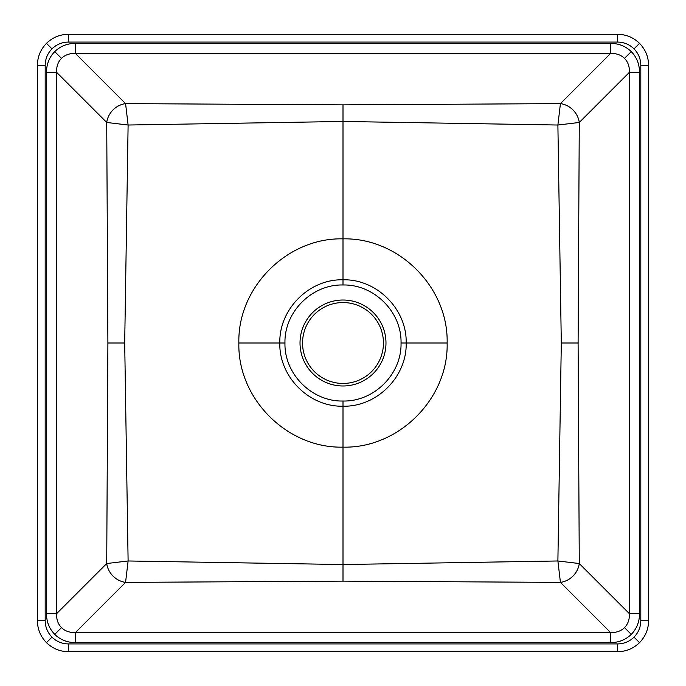 <?xml version="1.0" encoding="UTF-8"?>
<svg xmlns="http://www.w3.org/2000/svg" width="686" height="686" viewBox="0 0 686 686"><rect width="100%" height="100%" fill="white"/><g stroke="black" fill="none" stroke-linecap="round" stroke-linejoin="round"><path stroke-width="1.03" d="M37.456 620.719L37.413 65.281L45.19 65.281L45.19 620.719C45.293 627.098 47.548 632.578 51.973 637.14C56.535 641.564 62.006 643.82 68.394 643.922L617.606 643.922C623.994 643.82 629.465 641.564 634.027 637.14C638.452 632.578 640.707 627.098 640.81 620.719L640.81 65.281L648.587 65.281C648.476 56.775 645.449 49.469 639.532 43.364C633.418 37.438 626.112 34.42 617.606 34.3L68.394 34.3C59.888 34.42 52.582 37.438 46.468 43.364C40.551 49.469 37.524 56.775 37.413 65.281M648.587 65.281L648.587 620.719C648.476 629.225 645.449 636.531 639.532 642.636C633.418 648.562 626.112 651.58 617.606 651.7L68.394 651.7L68.394 643.922M648.587 620.719L640.81 620.719M640.81 65.281C640.707 58.902 638.452 53.422 634.027 48.86C629.465 44.436 623.994 42.18 617.606 42.078L617.606 34.3M617.606 651.7L617.606 643.922M617.606 42.078L68.394 42.078L68.394 34.3M68.394 651.657L68.394 651.7C59.888 651.58 52.582 648.562 46.468 642.636L51.973 637.14M46.468 642.636C40.551 636.531 37.524 629.225 37.413 620.719L45.19 620.719M302.552 343A40.448 40.448 0 0 0 343 383.448A40.448 40.448 0 0 0 383.448 343A40.448 40.448 0 0 0 343 302.552A40.448 40.448 0 0 0 302.552 343A40.448 40.448 0 0 0 343 383.448A40.448 40.448 0 0 0 383.448 343A40.448 40.448 0 0 0 343 302.552A40.448 40.448 0 0 1 383.448 343A40.448 40.448 0 0 0 343 302.552A40.448 40.448 0 0 0 302.552 343M284.964 343C284.15 374.059 312.001 401.799 343 401.018C373.999 401.799 401.85 374.059 401.036 343C401.85 311.941 373.999 284.201 343 284.982C312.001 284.201 284.15 311.941 284.964 343L279.811 343C278.988 309.197 309.223 278.936 343 279.794L343 238.865C287.365 237.425 237.425 287.357 238.865 343L279.811 343C278.988 376.803 309.223 407.064 343 406.206L343 447.135C287.4 448.498 237.502 398.875 238.865 343M125.572 582.38L128.111 560.977L343 564.535L557.889 560.977L561.302 343L557.889 125.024L343 121.465L128.111 125.024L124.698 343L128.111 560.977L106.724 563.532L107.899 343L106.724 122.468A20.22 17.733 135 0 1 125.572 103.612L343 104.864L560.428 103.612L557.889 125.024L579.276 122.468L578.101 343L579.276 563.532A20.22 17.733 -45 0 1 560.428 582.388L343 581.136L125.572 582.388A20.22 17.733 45 0 1 106.724 563.532A20.22 17.725 -135.1 0 0 125.572 582.38L75.469 632.501L75.469 642.653C67.219 642.559 60.308 639.798 54.734 634.37C49.315 628.805 46.554 621.893 46.459 613.644L46.459 72.356L56.612 72.356L56.612 613.644C56.355 619.389 57.984 624.046 61.491 627.621C65.067 631.129 69.723 632.758 75.469 632.501L610.531 632.501C616.277 632.758 620.933 631.129 624.509 627.621C628.016 624.046 629.645 619.389 629.388 613.644L639.541 613.644C639.446 621.893 636.685 628.805 631.266 634.37C625.692 639.798 618.781 642.559 610.531 642.653L75.469 642.653M343 581.136L343 447.135C398.635 448.575 448.575 398.643 447.135 343L406.189 343C407.012 376.803 376.777 407.064 343 406.206L343 401.018M343 104.864L343 238.865C398.6 237.502 448.498 287.125 447.135 343M343 284.982L343 279.794C376.777 278.936 407.012 309.197 406.189 343L401.036 343M46.459 72.356C46.554 64.107 49.315 57.195 54.734 51.63C60.308 46.202 67.219 43.441 75.469 43.347L75.469 53.499C69.723 53.242 65.067 54.871 61.491 58.379C57.984 61.954 56.355 66.611 56.612 72.356L106.724 122.468A20.22 17.725 -44.9 0 1 125.572 103.62L128.111 125.024L106.724 122.468M560.428 103.612A20.22 17.733 -135 0 1 579.276 122.468A20.22 17.725 44.9 0 0 560.428 103.62L610.531 53.499L75.469 53.499L125.572 103.612M624.509 58.379C620.933 54.871 616.277 53.242 610.531 53.499L610.531 43.347C618.781 43.441 625.692 46.202 631.266 51.63C636.685 57.195 639.446 64.107 639.541 72.356L629.388 72.356C629.645 66.611 628.016 61.954 624.509 58.379L631.266 51.63M579.276 563.532L557.889 560.977L560.428 582.38A20.22 17.725 -44.9 0 0 579.276 563.532L629.388 613.644L629.388 72.356L579.276 122.468M106.724 563.532L56.612 613.644L46.459 613.644M560.428 582.388L610.531 632.501L610.531 642.653M639.541 72.356L639.541 613.644M68.394 42.078C62.006 42.18 56.535 44.436 51.973 48.86C47.548 53.422 45.293 58.902 45.19 65.281M75.469 43.347L610.531 43.347M634.027 48.86L639.532 43.364M639.532 642.636L634.027 637.14M51.973 48.86L46.468 43.364M343 385.978A42.978 42.978 0 0 1 300.022 343A42.978 42.978 0 0 1 343 300.022A42.978 42.978 0 0 1 385.978 343A42.978 42.978 0 0 1 343 385.978M578.101 343L561.302 343M124.698 343L107.899 343M61.491 627.621L54.734 634.37M54.734 51.63L61.491 58.379M624.509 627.621L631.266 634.37"/></g></svg>
